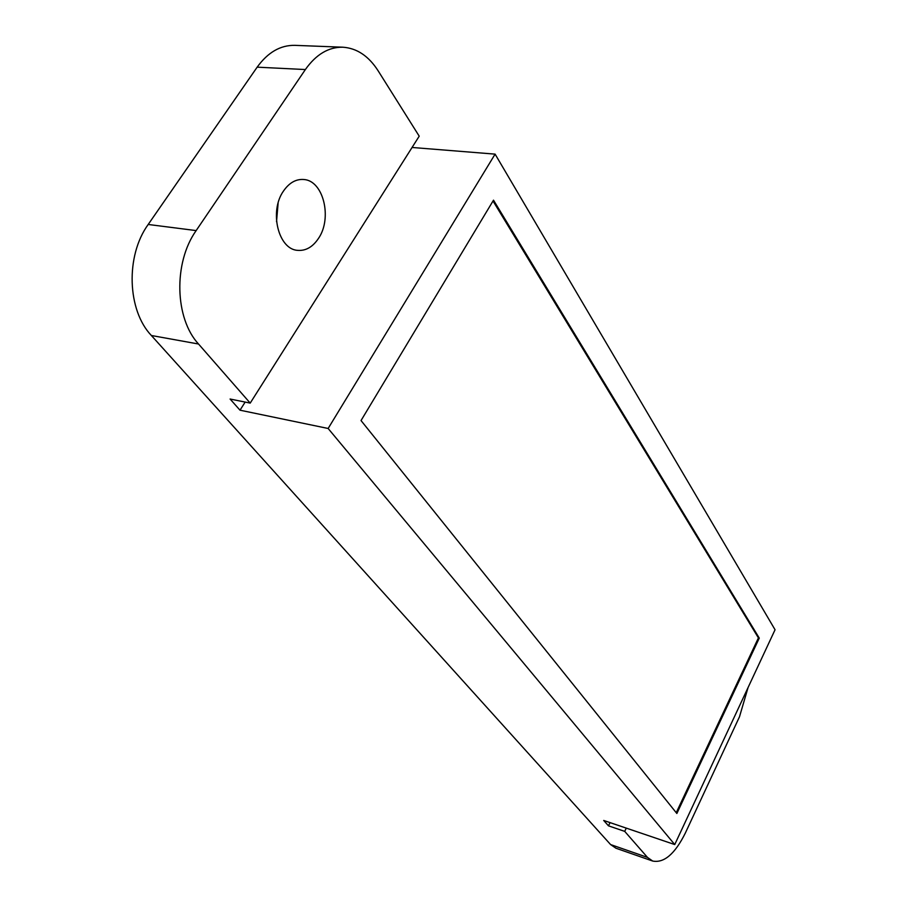 <?xml version="1.0" encoding="UTF-8"?>
<svg xmlns="http://www.w3.org/2000/svg" width="907" height="907" viewBox="0 0 907 907"><rect width="100%" height="100%" fill="white"/><g stroke="black" fill="none" stroke-linecap="round" stroke-linejoin="round"><path stroke-width="1.36" d="M283.494 191.026C289.197 182.806 295.92 178.962 303.664 179.495C323.47 180.414 332.54 218.304 318.436 238.484C312.632 247.112 305.648 251.069 297.485 250.343C278.336 249.232 268.994 211.286 283.494 191.026M276.533 221.648L278.12 203.089M250.207 403.105L419.215 136.175L378.083 70.723C368.627 56.03 356.905 48.184 342.891 47.209C328.595 46.949 316.09 54.397 305.376 69.544L196.15 230.593C173.214 262.86 174.824 318.55 198.531 344.014L250.207 403.105L230.095 399.023L240.004 410.191L328.141 428.478L495.097 154.133L775.054 629.753L674.74 844.564L328.141 428.478M748.071 687.54L739.5 716.745L685.273 833.193C674.899 853.952 664.049 863.237 652.7 861.049L615.978 848.249L610.592 844.564L151.367 335.499C127.32 310.432 125.325 255.955 148.192 224.471L257.157 67.163C267.848 52.357 280.422 45.078 294.877 45.35L342.891 47.209M674.74 844.564L603.711 820.461L608.484 825.835L624.719 831.379L647.462 857.387L652.7 861.049M495.097 154.133L412.073 147.467M626.272 828.125L624.719 831.379M610.048 822.615L608.484 825.835M676.86 813.488L759.272 638.109L493.51 200.175L361.031 420.553L676.86 813.488M245.151 402.084L240.004 410.191M493.023 201.003L758.422 637.893L676.237 812.706M758.422 637.893L759.272 638.109M305.376 69.544L257.157 67.163M198.531 344.014L151.367 335.499M148.192 224.471L196.15 230.593M610.592 844.564L647.462 857.387"/></g></svg>
